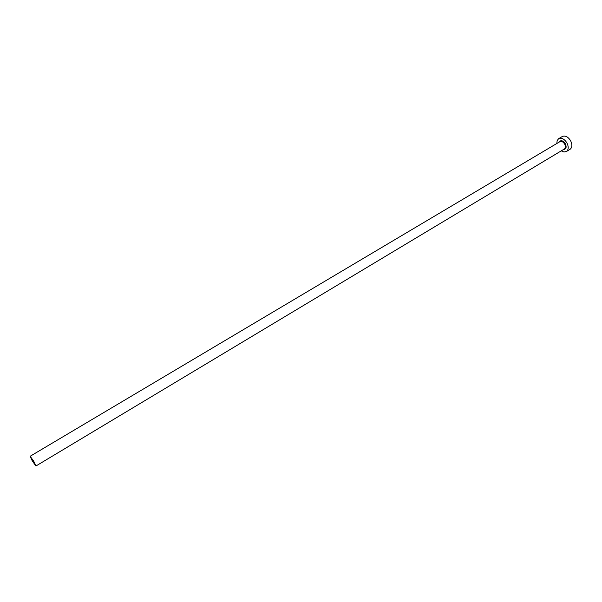 <?xml version="1.0" encoding="UTF-8"?>
<svg xmlns="http://www.w3.org/2000/svg" width="602" height="602" viewBox="0 0 602 602"><rect width="100%" height="100%" fill="white"/><g stroke="black" fill="none" stroke-linecap="round" stroke-linejoin="round"><path stroke-width="0.9" d="M33.373 461.155L31.582 458.701L34.487 463.563L33.373 461.155M32.365 461.087L35.939 465.993L33.712 461.177L30.138 456.271L32.365 461.087M561.252 150.861L563.976 151.982L566.369 151.538C568.589 149.77 568.792 146.933 566.994 143.028C564.405 138.964 561.636 137.504 558.679 138.656L557.151 140.552L556.85 143.479M566.369 151.538L570.034 149.334C572.261 147.558 572.472 144.721 570.673 140.83C568.092 136.774 565.323 135.322 562.358 136.473L558.679 138.656M559.055 142.17C560.778 139.807 562.878 140.349 565.376 143.78C566.791 147.362 566.151 149.281 563.457 149.537M35.939 465.993L564.33 149.018C565.602 148.002 565.714 146.376 564.684 144.149C563.209 141.824 561.621 140.996 559.935 141.651L30.138 456.271"/></g></svg>
